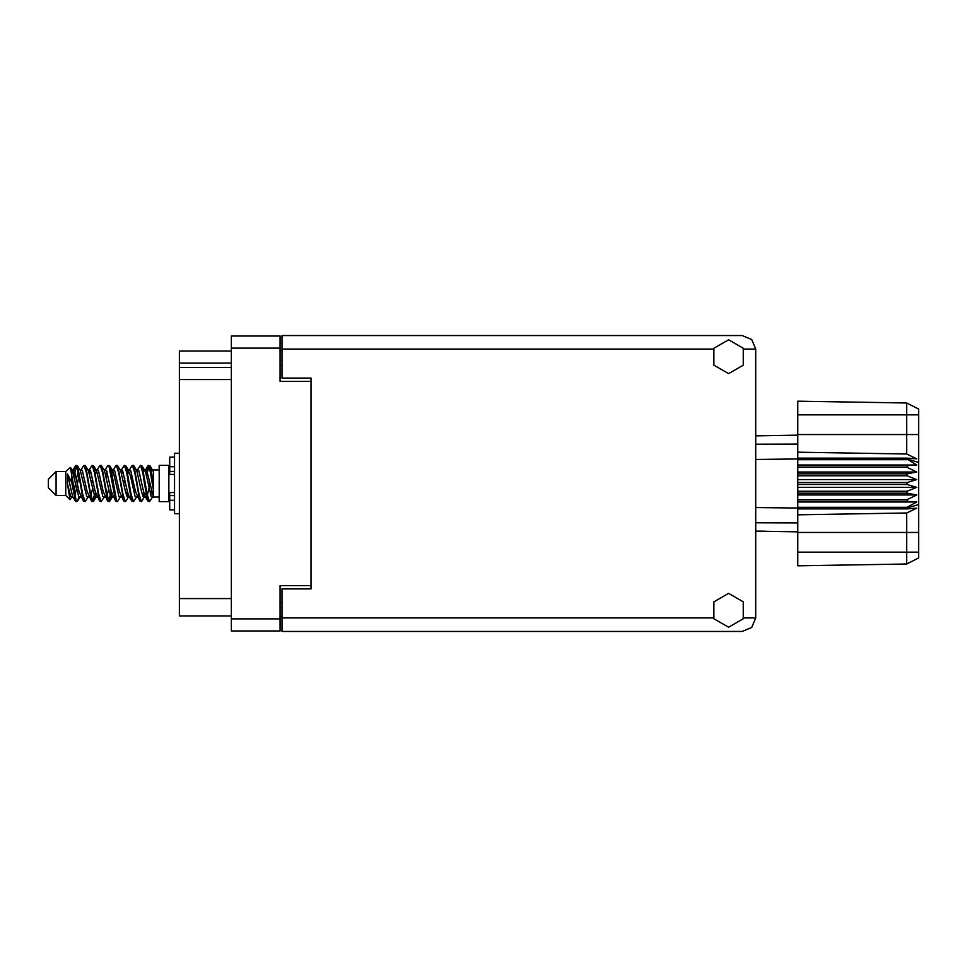 <?xml version="1.0" encoding="UTF-8"?>
<svg xmlns="http://www.w3.org/2000/svg" width="967" height="967" viewBox="0 0 967 967"><rect width="100%" height="100%" fill="white"/><g stroke="black" fill="none" stroke-linecap="round" stroke-linejoin="round"><path stroke-width="1.45" d="M310.999 588.867L310.999 585.676L280.067 585.676L280.067 630.919L231.343 630.919L231.343 336.081L280.067 336.081L280.067 381.324L310.999 381.324L310.999 378.133L310.999 588.867L282.001 588.867L282.001 617.865L713.453 617.865M231.343 363.048L179.33 363.048L179.33 351.069L231.343 351.069M231.343 615.931L179.33 615.931L179.33 598.537L231.343 598.537M231.343 379.487L179.33 379.487L179.33 367.496L231.343 367.496M310.999 378.133L282.001 378.133L282.001 335.597L742.136 335.597L751.71 339.562L755.662 349.135L755.662 617.865L751.71 627.438L742.136 631.403L282.001 631.403L282.001 617.865M56.086 495.491L56.086 471.509L48.35 479.245L48.35 487.755L56.086 495.491L65.756 495.491L70.011 499.746L71.86 497.219M56.086 471.509L65.756 471.509L65.756 495.491M153.427 496.216L153.427 497.038L159.229 497.038M159.229 483.5L159.229 501.583L168.899 501.583L168.899 465.417L159.229 465.417L159.229 483.5M78.907 496.833L77.614 501.063L77.009 501.583L76.2 500.688L71.836 475.776L71.836 482.569L67.485 473.939L67.485 483.73L70.011 499.746M153.427 482.738L153.427 471.799L150.115 465.937L153.427 482.738L153.427 489.725L149.305 466.312L148.495 465.417L147.697 466.312L145.944 473.661M755.662 459.446L797.811 459.011L797.811 484.467L907.046 484.467L907.046 482.533L916.716 479.632L907.046 475.704L907.046 473.818L916.716 472.065L907.046 467.315L907.046 465.562L916.716 465.042L907.046 459.011L797.811 459.011L797.811 452.181L906.635 454.031L906.635 403.058L918.65 409.065L918.65 557.935L906.635 563.942L797.811 565.84L797.811 552.133L906.635 552.133L906.635 512.969L797.811 514.819L797.811 552.133M797.811 507.288L797.811 507.989L907.046 507.989L907.046 507.288L797.811 507.288L797.811 501.438L907.046 501.438L907.046 499.685L797.811 499.685L797.811 501.438M797.811 484.467L797.811 493.182L907.046 493.182L907.046 491.296L916.716 487.368L907.046 484.467M918.65 462.504L907.046 459.011L907.046 458.153L797.811 458.153M797.811 452.181L797.811 434.521L918.65 434.521M918.65 414.867L797.811 414.867L797.811 401.16L906.635 403.058L918.65 409.065M797.811 499.685L797.811 493.182M755.662 507.554L797.811 507.989L797.811 508.847L907.046 508.847L907.046 507.989L918.65 504.496M918.65 557.935L906.635 563.942L906.635 552.133L918.65 552.133M174.507 457.113L169.672 457.113L169.672 474.434L174.507 474.386M174.507 492.614L169.672 492.614L169.672 509.887L174.507 509.887M179.33 453.342L174.507 453.342L174.507 513.658L179.33 513.658M153.427 489.725L153.427 497.219L151.215 496.542L146.38 475.438L144.748 470.409L143.358 470.167M137.519 497.219L135.102 496.542L130.267 475.438L127.849 469.781M121.419 497.219L118.989 496.542L114.166 475.438L112.523 470.409L111.132 470.167M105.306 497.219L102.877 496.542L96.434 470.458L93.726 465.937L92.107 465.417L94.524 472.875L99.359 500.688L101.172 501.583L98.755 494.125L93.726 465.937M89.194 497.219L86.776 496.542L80.321 470.458L77.614 465.937L75.994 465.417L78.412 472.875L83.247 500.688L85.06 501.583L82.642 494.125L77.614 465.937M153.427 496.869L146.791 470.458L145.981 469.781L144.977 470.832M145.944 493.339L142.064 501.063L139.828 501.063L135.513 491.562L130.678 470.458L128.26 469.781M128.26 497.219L125.952 501.063L123.716 501.063L119.4 491.562L114.565 470.458L111.749 469.781M111.773 493.339L109.839 501.063L107.603 501.063L103.288 491.562L98.453 470.458L97.643 469.781L95.02 470.167M95.66 493.339L93.726 501.063L91.49 501.063L87.175 491.562L82.34 470.458L79.923 469.781M146.597 496.833L145.195 496.591L143.563 491.562L138.728 470.458L136.311 469.781M130.485 496.833L129.082 496.591L127.451 491.562L122.616 470.458L120.198 469.781M105.306 469.781L107.603 465.937L108.219 465.417L109.029 466.312L115.665 501.063L111.338 491.562L106.503 470.458L104.085 469.781M99.553 501.063L95.225 491.562L90.402 470.458L87.973 469.781M83.44 501.063L79.113 491.562L74.29 470.458L73.48 469.781L72.477 470.832M144.748 496.591L143.962 497.219L143.164 496.542L141.545 491.562L136.698 470.409L133.398 465.417L131.766 465.937L129.469 469.781M128.865 496.168L127.849 497.219L127.052 496.542L125.444 491.562L120.585 470.409L117.285 465.417L115.665 465.937L113.357 469.781M112.523 496.591L111.749 497.219L110.939 496.542L109.331 491.562L104.472 470.409L101.172 465.417L99.553 465.937L97.244 469.781M97.244 497.219L94.826 496.542L88.36 470.409L85.06 465.417L83.44 465.937L81.131 469.781M81.131 497.219L78.714 496.542L72.271 470.458L70.422 467.387L71.836 475.776M77.009 501.583L75.378 501.063L72.67 496.542L67.485 473.939M728.598 627.245L743.248 618.783L743.248 601.873L728.598 593.412L713.948 601.873L713.948 618.783L728.598 627.245M728.598 373.588L743.248 365.127L743.248 348.217L728.598 339.755L713.948 348.217L713.948 365.127L728.598 373.588M144.47 483.5L147.697 500.688L149.51 501.583L147.093 494.125L142.258 466.312L140.445 465.417L142.862 472.875L144.47 483.5M120.198 497.219L117.901 501.063L117.285 501.583L116.475 500.688L111.64 472.875L110.033 466.312L108.219 465.417M128.357 483.5L131.585 500.688L133.398 501.583L130.98 494.125L126.145 466.312L124.332 465.417L126.75 472.875L128.357 483.5M73.444 473.661L75.994 465.417M76.502 465.768L74.048 476.187M75.378 501.063L71.836 482.569M91.49 501.063L86.474 472.875L84.056 465.417M93.11 501.583L90.693 494.125L85.676 465.937M111.181 490.813L108.727 501.232M107.603 501.063L102.587 472.875L100.169 465.417M109.223 501.583L106.805 494.125L101.789 465.937M123.716 501.063L118.687 472.875L116.27 465.417M125.335 501.583L122.918 494.125L117.901 465.937M139.828 501.063L134.8 472.875L132.382 465.417M141.448 501.583L139.03 494.125L134.014 465.937M149.003 465.768L146.549 476.187M73.081 497.219L70.664 496.542L67.485 483.73M150.695 495.394L151.456 490.813M89.556 473.661L90.209 470.167M107.035 471.606L106.273 476.187M121.782 473.661L122.422 470.167M94.295 495.394L92.614 501.232M127.281 490.813L126.52 495.394M127.886 493.339L127.245 496.833M143.998 493.339L143.358 496.833M78.194 471.606L76.502 478.266M108.727 488.734L107.035 495.394M92.614 488.734L90.922 495.394M76.502 488.734L74.81 495.394M150.006 483.5L147.31 495.394M282.001 616.898L280.067 616.898M280.067 350.102L282.001 350.102M179.33 379.487L179.33 598.537M179.33 363.048L179.33 367.496M152.423 497.219L149.51 501.583M87.973 497.219L85.06 501.583M104.085 497.219L101.172 501.583M115.665 501.063L117.285 501.583M136.311 497.219L133.398 501.583M89.194 469.781L92.107 465.417M121.419 469.781L124.332 465.417M137.519 469.781L140.445 465.417M150.115 465.937L148.495 465.417M153.427 471.799L153.427 469.781L152.423 469.781M65.756 471.509L70.422 467.387M124.84 478.266L123.824 483.5M92.614 478.266L91.599 483.5M75.499 483.5L74.048 490.813M128.865 470.832L127.886 473.661M112.752 470.832L111.773 473.661M96.64 470.832L95.66 473.661M78.956 476.187L77.505 483.5M797.811 508.847L797.811 514.819M907.046 501.438L916.716 501.958L907.046 507.288M907.046 493.182L916.716 494.935L907.046 499.685M797.811 491.296L907.046 491.296M797.811 482.533L907.046 482.533M797.811 475.704L907.046 475.704M797.811 473.818L907.046 473.818M797.811 467.315L907.046 467.315M797.811 465.562L907.046 465.562M797.811 414.867L797.811 434.521M766.154 531.282L759.24 531.161M797.811 531.838L755.662 531.101M797.811 435.162L755.662 435.899L797.811 435.162M797.811 459.712L907.046 459.712M907.046 508.847L916.716 508.183L906.635 512.969M906.635 454.031L916.716 458.817L907.046 458.153M797.811 465.042L916.716 465.042M797.811 472.065L916.716 472.065M797.811 479.632L916.716 479.632M797.811 487.368L916.716 487.368M797.811 494.935L916.716 494.935M797.811 501.958L916.716 501.958M280.067 348.072L231.343 348.072M231.343 618.928L280.067 618.928M280.067 602.405L282.001 602.405M282.001 364.595L280.067 364.595M743.744 617.865L755.662 617.865M755.662 349.135L743.744 349.135M713.453 349.135L282.001 349.135M918.65 532.479L797.811 532.479M755.662 522.784L797.811 522.954M797.811 444.046L755.662 444.216M174.507 466.723L169.672 466.723M174.507 500.277L169.672 500.277M174.507 495.636L169.672 495.636M174.507 471.364L169.672 471.364M168.899 494.717L169.672 494.717M168.899 472.283L169.672 472.283M153.427 469.962L159.229 469.962M144.748 470.409L142.064 465.937M128.635 470.409L125.952 465.937M112.523 470.409L109.839 465.937M145.981 469.781L144.361 469.781M147.878 465.937L145.195 470.409M147.878 501.063L145.195 496.591M131.766 501.063L129.082 496.591M75.378 465.937L73.081 469.781M112.148 497.219L109.839 501.063M96.035 497.219L93.726 501.063M79.923 497.219L77.614 501.063M145.981 497.219L143.962 497.219M129.868 497.219L127.849 497.219M113.357 497.219L111.749 497.219M73.48 469.781L71.86 469.781M174.507 474.434L169.672 474.434M174.507 492.566L169.672 492.566"/></g></svg>
